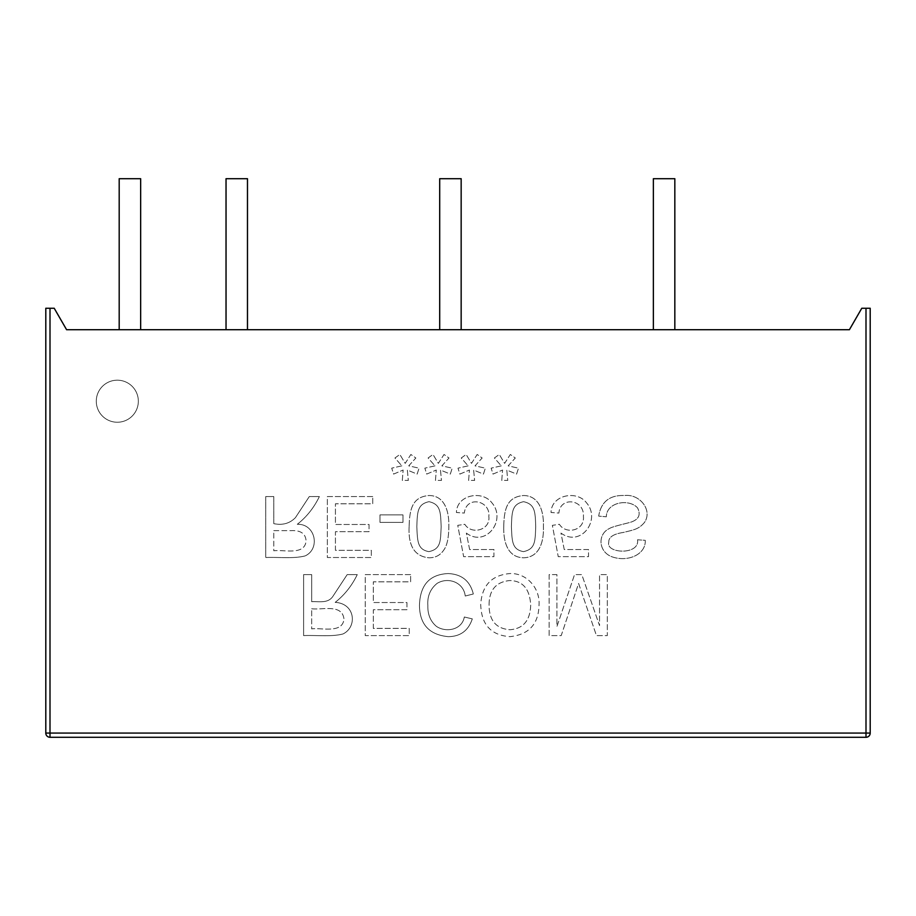 <?xml version="1.0" encoding="UTF-8"?>
<svg xmlns="http://www.w3.org/2000/svg" width="916" height="916" viewBox="0 0 916 916"><rect width="100%" height="100%" fill="white"/><g stroke="black" fill="none" stroke-linecap="round" stroke-linejoin="round"><path stroke-width="0.69" stroke-dasharray="4.58 3.44" d="M501.281 465.855L491.148 468.168L493.014 474.087L502.575 470.034L501.762 480.408L507.762 480.408L506.788 470.068L516.59 474.087L518.502 468.168L508.162 465.855L515.296 458L510.315 454.473L504.636 463.382L499.289 454.473L494.388 458L501.281 465.855L491.148 468.168L493.014 474.087L502.575 470.034L501.762 480.408L507.762 480.408L506.788 470.068L516.59 474.087L518.502 468.168L508.162 465.855L515.296 458L510.315 454.473L504.636 463.382L499.289 454.473L494.388 458L501.281 465.855M434.986 465.855L424.852 468.168L426.719 474.087L436.279 470.034L435.466 480.408L441.466 480.408L440.493 470.068L450.306 474.087L452.206 468.168L441.867 465.855L449 458L444.02 454.473L438.352 463.382L432.993 454.473L428.093 458L434.986 465.855L424.852 468.168L426.719 474.087L436.279 470.034L435.466 480.408L441.466 480.408L440.493 470.068L450.306 474.087L452.206 468.168L441.867 465.855L449 458L444.02 454.473L438.352 463.382L432.993 454.473L428.093 458L434.986 465.855M637.547 539.764C639.929 555.382 605.407 553.596 608.785 542.238C608.499 537.234 613.319 533.982 623.246 532.471C634.193 529.78 638.704 529.253 644.52 522.383C652.822 510.04 639.631 493.724 624.586 495.522C609.69 494.915 601.056 501.773 598.686 516.109L606.312 516.796C606.507 501.922 629.166 498.476 637.547 507.876C640.834 514.334 639.047 518.925 632.2 521.662C630.105 522.773 612.964 526.185 609.632 528.429C597.713 533.639 598.068 551.031 611.212 556.504C627.231 562.71 646.055 554.672 645.253 540.337L637.547 539.764C639.929 555.382 605.407 553.596 608.785 542.238C608.499 537.234 613.319 533.982 623.246 532.471C634.193 529.78 638.704 529.253 644.52 522.383C652.822 510.04 639.631 493.724 624.586 495.522C609.69 494.915 601.056 501.773 598.686 516.109L606.312 516.796C606.507 501.922 629.166 498.476 637.547 507.876C640.834 514.334 639.047 518.925 632.2 521.662C630.105 522.773 612.964 526.185 609.632 528.429C597.713 533.639 598.068 551.031 611.212 556.504C627.231 562.71 646.055 554.672 645.253 540.337L637.547 539.764M503.754 526.643C503.331 541.539 507.372 557.375 523.563 557.798C539.982 557.352 543.909 540.909 543.417 526.643C543.944 511.792 539.49 495.716 523.563 495.522C507.052 496.896 504.086 508.941 503.754 526.643C503.331 541.539 507.372 557.375 523.563 557.798C539.982 557.352 543.909 540.909 543.417 526.643C543.944 511.792 539.49 495.716 523.563 495.522C507.052 496.896 504.086 508.941 503.754 526.643M409.131 526.643C408.112 546.05 414.73 556.436 428.986 557.798C435.386 557.821 440.287 555.268 443.699 550.138C447.008 545.867 448.725 538.035 448.84 526.643C449.252 510.12 444.042 495.567 428.986 495.522C412.475 496.873 409.532 508.941 409.131 526.643C408.112 546.05 414.73 556.436 428.986 557.798C435.386 557.821 440.287 555.268 443.699 550.138C447.008 545.867 448.725 538.035 448.84 526.643C449.252 510.12 444.042 495.567 428.986 495.522C412.475 496.873 409.532 508.941 409.131 526.643M372.743 496.575L327.356 496.575L327.356 557.523L371.324 557.523L371.324 550.31L335.428 550.31L335.428 531.704L369.056 531.704L369.056 524.49L335.428 524.49L335.428 503.789L372.743 503.789L372.743 496.575L327.356 496.575L327.356 557.523L371.324 557.523L371.324 550.31L335.428 550.31L335.428 531.704L369.056 531.704L369.056 524.49L335.428 524.49L335.428 503.789L372.743 503.789L372.743 496.575M556.917 574.618L549.131 574.618L549.131 635.601L561.21 635.601L578.591 583.446L596.465 635.601L607.319 635.601L607.319 574.618L599.545 574.618L599.545 625.639L581.797 574.618L574.538 574.618L556.917 626.567L556.917 574.618L549.131 574.618L549.131 635.601L561.21 635.601L578.591 583.446L596.465 635.601L607.319 635.601L607.319 574.618L599.545 574.618L599.545 625.639L581.797 574.618L574.538 574.618L556.917 626.567L556.917 574.618M464.32 617.006C461.996 630.139 445.691 632.807 436.36 626.326C430.428 621.266 427.6 614.361 427.852 605.613C427.177 596.339 430.268 588.919 437.127 583.366C448.107 576.691 463.633 582.198 465.248 596.018L473.32 593.992C470.091 580.95 461.687 574.149 448.107 573.565C429.547 574.412 419.997 585.084 419.459 605.579C419.746 624.46 429.341 634.822 448.233 636.654C460.359 636.563 468.385 630.632 472.301 618.873L464.32 617.006C461.996 630.139 445.691 632.807 436.36 626.326C430.428 621.266 427.6 614.361 427.852 605.613C427.177 596.339 430.268 588.919 437.127 583.366C448.107 576.691 463.633 582.198 465.248 596.018L473.32 593.992C470.091 580.95 461.687 574.149 448.107 573.565C429.547 574.412 419.997 585.084 419.459 605.579C419.746 624.46 429.341 634.822 448.233 636.654C460.359 636.563 468.385 630.632 472.301 618.873L464.32 617.006M311.68 574.618L303.608 574.618L303.608 635.601C315.894 635.017 331.523 637.044 343.042 633.941C357.48 626.945 355.316 603.438 335.176 602.373C344.462 595.068 351.824 585.816 357.263 574.618L347.175 574.618L333.321 595.686C328.512 603.77 319.558 601.308 311.68 601.686L311.68 574.618L303.608 574.618L303.608 635.601C315.894 635.017 331.523 637.044 343.042 633.941C357.48 626.945 355.316 603.438 335.176 602.373C344.462 595.068 351.824 585.816 357.263 574.618L347.175 574.618L333.321 595.686C328.512 603.77 319.558 601.308 311.68 601.686L311.68 574.618M865.998 308.257L861.784 308.257L849.407 329.714L66.593 329.714L54.216 308.257L45.8 308.257L45.8 733.075L865.998 733.075L865.998 308.257L870.2 308.257L870.2 733.075A4.202 4.202 0 0 1 865.998 737.288L865.998 733.075L870.2 733.075M410.631 574.618L365.244 574.618L365.244 635.601L409.212 635.601L409.212 628.387L373.316 628.387L373.316 609.747L406.944 609.747L406.944 602.533L373.316 602.533L373.316 581.832L410.631 581.832L410.631 574.618L365.244 574.618L365.244 635.601L409.212 635.601L409.212 628.387L373.316 628.387L373.316 609.747L406.944 609.747L406.944 602.533L373.316 602.533L373.316 581.832L410.631 581.832L410.631 574.618M480.728 604.285C481.209 624.494 490.953 635.292 509.949 636.654C528.864 634.673 538.562 624.128 539.043 605.007C540.188 588.484 526.895 572.821 509.903 573.565C491.709 575.145 481.988 585.381 480.728 604.285C481.209 624.494 490.953 635.292 509.949 636.654C528.864 634.673 538.562 624.128 539.043 605.007C540.188 588.484 526.895 572.821 509.903 573.565C491.709 575.145 481.988 585.381 480.728 604.285M273.792 496.575L265.732 496.575L265.732 557.523C278.006 556.939 293.635 558.943 305.154 555.898C320.577 548.81 315.459 523.62 297.288 524.295C306.585 517.002 313.948 507.762 319.375 496.575L309.287 496.575L295.433 517.643C289.742 523.471 282.529 525.475 273.792 523.643L273.792 496.575L265.732 496.575L265.732 557.523C278.006 556.939 293.635 558.943 305.154 555.898C320.577 548.81 315.459 523.62 297.288 524.295C306.585 517.002 313.948 507.762 319.375 496.575L309.287 496.575L295.433 517.643C289.742 523.471 282.529 525.475 273.792 523.643L273.792 496.575M402.971 514.895L379.991 514.895L379.991 522.383L402.971 522.383L402.971 514.895L379.991 514.895L379.991 522.383L402.971 522.383L402.971 514.895M466.347 533.089C485.755 547.757 506.834 520.231 491.961 502.895C482.24 489.808 456.683 494.892 456.42 512.502L464.32 513.063C466.336 494.984 490.747 500.674 488.835 516.51C490.644 529.952 471.522 535.299 464.813 524.295L457.76 525.349L463.633 556.665L493.942 556.665L493.942 549.531L469.633 549.531L466.347 533.089C485.755 547.757 506.834 520.231 491.961 502.895C482.24 489.808 456.683 494.892 456.42 512.502L464.32 513.063C466.336 494.984 490.747 500.674 488.835 516.51C490.644 529.952 471.522 535.299 464.813 524.295L457.76 525.349L463.633 556.665L493.942 556.665L493.942 549.531L469.633 549.531L466.347 533.089M560.97 533.089C580.881 547.757 601.32 519.784 586.572 502.895C576.931 489.808 551.26 494.903 551.043 512.502L558.897 513.063C560.065 496.312 584.637 499.014 583.412 516.51C584.855 530.639 565.825 534.898 559.39 524.295L552.371 525.349L558.245 556.665L588.519 556.665L588.519 549.531L564.245 549.531L560.97 533.089C580.881 547.757 601.32 519.784 586.572 502.895C576.931 489.808 551.26 494.903 551.043 512.502L558.897 513.063C560.065 496.312 584.637 499.014 583.412 516.51C584.855 530.639 565.825 534.898 559.39 524.295L552.371 525.349L558.245 556.665L588.519 556.665L588.519 549.531L564.245 549.531L560.97 533.089M401.838 465.855L391.705 468.168L393.617 474.087L403.132 470.034L402.319 480.408L408.318 480.408L407.345 470.068L417.158 474.087L419.059 468.168L408.731 465.855L415.853 458L410.872 454.473L405.204 463.382L399.857 454.473L394.945 458L401.838 465.855L391.705 468.168L393.617 474.087L403.132 470.034L402.319 480.408L408.318 480.408L407.345 470.068L417.158 474.087L419.059 468.168L408.731 465.855L415.853 458L410.872 454.473L405.204 463.382L399.857 454.473L394.945 458L401.838 465.855M468.133 465.855L458 468.168L459.866 474.087L469.427 470.034L468.614 480.408L474.614 480.408L473.641 470.068L483.442 474.087L485.354 468.168L475.015 465.855L482.148 458L477.167 454.473L471.488 463.382L466.141 454.473L461.24 458L468.133 465.855L458 468.168L459.866 474.087L469.427 470.034L468.614 480.408L474.614 480.408L473.641 470.068L483.442 474.087L485.354 468.168L475.015 465.855L482.148 458L477.167 454.473L471.488 463.382L466.141 454.473L461.24 458L468.133 465.855M138.339 401.219A21.034 21.034 0 0 0 106.794 383.002A21.034 21.034 0 0 0 106.794 419.425A21.034 21.034 0 0 0 138.339 401.219A21.034 21.034 0 0 0 106.794 383.002A21.034 21.034 0 0 0 106.794 419.425A21.034 21.034 0 0 0 138.339 401.219M511.403 526.677C511.941 511.918 511.907 504.258 523.563 501.682C535.196 504.224 535.219 511.918 535.723 526.677C535.139 541.333 535.413 549.062 523.483 551.638C511.838 549.508 512.09 541.001 511.403 526.677C511.941 511.918 511.907 504.258 523.563 501.682C535.196 504.224 535.219 511.918 535.723 526.677C535.139 541.333 535.413 549.062 523.483 551.638C511.838 549.508 512.09 541.001 511.403 526.677M416.826 526.677C417.375 511.895 417.341 504.247 428.986 501.682C440.63 504.269 440.573 511.975 441.146 526.677C440.504 541.276 440.928 549.016 428.906 551.638C417.341 549.577 417.501 541.058 416.826 526.677C417.375 511.895 417.341 504.247 428.986 501.682C440.63 504.269 440.573 511.975 441.146 526.677C440.504 541.276 440.928 549.016 428.906 551.638C417.341 549.577 417.501 541.058 416.826 526.677M489.075 604.194C489.362 589.721 496.289 581.832 509.869 580.538C522.864 580.847 529.803 589.034 530.696 605.087C530.215 620.487 523.311 628.697 509.994 629.727C495.842 628.685 488.869 620.178 489.075 604.194C489.362 589.721 496.289 581.832 509.869 580.538C522.864 580.847 529.803 589.034 530.696 605.087C530.215 620.487 523.311 628.697 509.994 629.727C495.842 628.685 488.869 620.178 489.075 604.194M311.68 608.739C322.306 610.17 342.092 603.621 343.969 618.987C342.676 633.746 322.066 627.586 311.68 628.88L311.68 608.739C322.306 610.17 342.092 603.621 343.969 618.987C342.676 633.746 322.066 627.586 311.68 628.88L311.68 608.739M674.829 329.714L653.371 329.714L674.829 329.714L674.829 178.712L653.371 178.712L653.371 329.714M247.48 329.714L226.034 329.714L247.48 329.714L247.48 178.712L226.034 178.712L226.034 329.714M461.16 329.714L439.703 329.714L461.16 329.714L461.16 178.712L439.703 178.712L439.703 329.714M140.652 329.714L119.194 329.714L140.652 329.714L140.652 178.712L119.194 178.712L119.194 329.714M273.792 530.65L291.128 530.65C300.62 530.158 305.6 533.57 306.081 540.909C304.776 555.714 284.2 549.44 273.792 550.791L273.792 530.65L291.128 530.65C300.62 530.158 305.6 533.57 306.081 540.909C304.776 555.714 284.2 549.44 273.792 550.791L273.792 530.65M50.002 308.257L50.002 737.288L865.998 737.288M50.002 737.288A4.202 4.202 0 0 1 45.8 733.075A4.202 4.202 0 0 0 50.002 737.288"/><path stroke-width="1.37" d="M861.784 308.257L849.407 329.714L66.593 329.714L54.216 308.257L45.8 308.257L45.8 733.075A4.202 4.202 0 0 0 50.002 737.288L50.002 733.075L45.8 733.075A4.202 4.202 0 0 0 50.002 737.288L865.998 737.288A4.202 4.202 0 0 0 870.2 733.075L870.2 308.257L861.784 308.257M119.194 329.714L119.194 178.712L140.652 178.712L140.652 329.714M653.371 329.714L653.371 178.712L674.829 178.712L674.829 329.714M439.703 329.714L439.703 178.712L461.16 178.712L461.16 329.714M226.034 329.714L226.034 178.712L247.48 178.712L247.48 329.714M870.2 733.075L865.998 733.075L865.998 308.257M50.002 308.257L50.002 733.075L865.998 733.075L865.998 737.288"/></g></svg>
